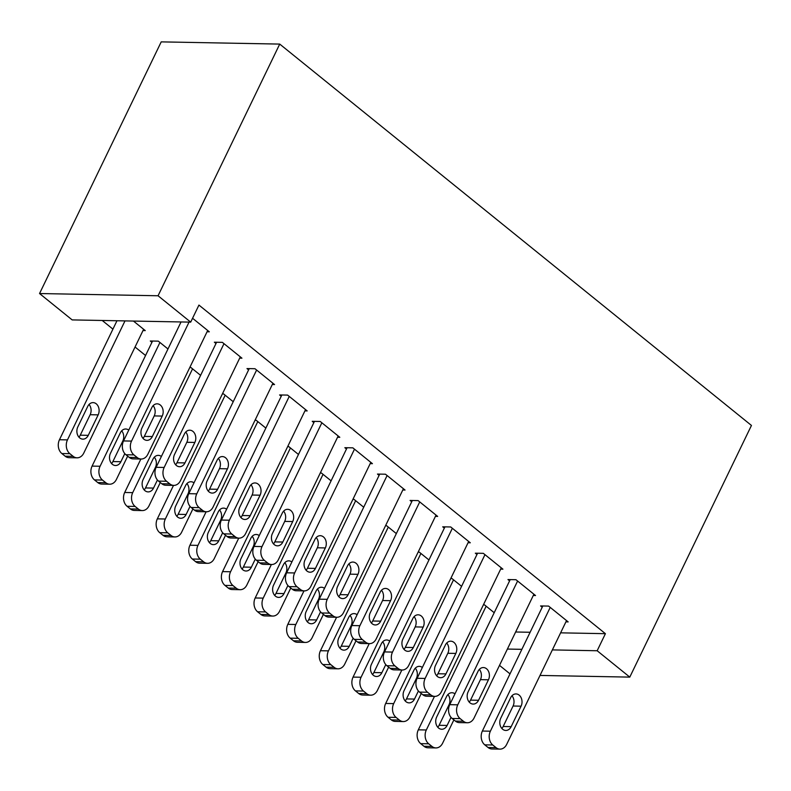 <?xml version="1.0" encoding="UTF-8"?>
<svg xmlns="http://www.w3.org/2000/svg" width="791" height="791" viewBox="0 0 791 791"><rect width="100%" height="100%" fill="white"/><g stroke="black" fill="none" stroke-linecap="round" stroke-linejoin="round"><path stroke-width="1.19" d="M102.227 320.474L112.925 329.135M135.053 347.012L145.554 355.505M72.169 319.91L39.55 293.54L161.216 41.874L279.727 44.088L751.45 425.449L629.784 677.116L597.165 650.746L605.412 633.68L198.936 305.079L190.69 322.135L72.169 319.91M510.007 673.873L499.507 665.379M151.921 342.315L150.29 341L158.299 341.148L167.979 348.979M239.693 358.135L241.937 358.175L222.36 342.355L214.361 342.206L215.983 343.521M222.409 393.878L223.546 393.898L233.226 401.719M304.93 410.885L307.185 410.925L287.608 395.095L279.599 394.946L281.23 396.271M287.657 446.618L288.794 446.638L298.474 454.469M370.178 463.625L372.432 463.664L352.855 447.844L344.846 447.696L346.478 449.011M352.905 499.368L354.032 499.388L363.712 507.209M435.426 516.375L437.67 516.414L418.103 500.594L410.094 500.436L411.725 501.761M418.142 552.118L419.279 552.138L428.959 559.959M500.673 569.115L502.918 569.164L483.341 553.334L475.332 553.186L476.963 554.501M483.39 604.858L484.527 604.878L494.207 612.709M565.911 621.864L568.165 621.904L548.588 606.084L540.579 605.936L542.211 607.251M515.643 631.999L530.118 632.266M560.611 632.84L605.412 633.68M533.292 595.494L535.537 595.534L515.969 579.714L507.96 579.556L509.592 580.881M450.771 578.488L451.908 578.508L461.578 586.329M468.045 542.745L470.299 542.784L450.722 526.964L442.713 526.816L444.344 528.131M385.524 525.738L386.661 525.758L396.34 533.589M402.797 489.995L405.051 490.044L385.474 474.214L377.465 474.066L379.097 475.391M320.276 472.998L321.413 473.018L331.093 480.839M337.559 437.255L339.804 437.294L320.236 421.474L312.227 421.326L313.859 422.641M255.038 420.248L256.165 420.268L265.845 428.089M272.312 384.505L274.556 384.555L254.989 368.725L246.98 368.576L248.611 369.891M189.791 367.499L190.928 367.528L200.598 375.349M207.064 331.765L209.318 331.805L192.559 318.259M143.003 330.559L145.257 330.598L133.452 321.067M39.55 293.54L158.062 295.765L190.69 322.135M158.062 295.765L279.727 44.088M507.397 649.065L521.872 649.332M552.355 649.905L597.165 650.746M540.016 675.435L629.784 677.116M566.534 620.589L506.685 744.38A10.026 7.722 91.1 0 1 499.981 749.126A10.026 7.722 91.1 0 1 496.046 747.633L492.783 744.993A10.026 7.722 91.1 0 1 490.38 731.191L550.22 607.399M542.834 605.975L482.372 731.042L490.38 731.191M511.174 726.642A8.029 6.17 -88.9 0 1 505.805 730.449A8.029 6.17 -88.9 0 1 500.515 726.286A8.029 6.17 -88.9 0 1 500.743 718.208L510.64 697.731A8.029 6.17 -88.9 0 1 516.009 693.925A8.029 6.17 -88.9 0 1 521.299 698.097A8.029 6.17 -88.9 0 1 521.071 706.175L511.174 726.642L503.165 726.494A8.029 6.17 -88.9 0 1 501.84 728.462M511.965 695.773A8.029 6.17 -88.9 0 1 513.072 706.017L503.165 726.494M499.981 749.126L491.972 748.978A10.026 7.722 -88.9 0 1 488.037 747.485L484.774 744.845A10.026 7.722 -88.9 0 1 482.372 731.042M434.486 696.377L418.31 729.836A10.026 7.722 -88.9 0 0 420.713 743.639L423.966 746.279A10.026 7.722 -88.9 0 0 427.911 747.782L435.91 747.93A10.026 7.722 91.1 0 0 442.624 743.174L453.886 719.879M435.91 747.93A10.026 7.722 91.1 0 1 431.975 746.427L428.712 743.797A10.026 7.722 91.1 0 1 426.319 729.984L486.158 606.203M437.779 727.255A8.029 6.17 91.1 0 0 439.104 725.298L449.001 704.821A8.029 6.17 91.1 0 0 447.904 694.567M454.983 693.836A8.029 6.17 91.1 0 0 451.948 692.728A8.029 6.17 91.1 0 0 446.569 696.535L436.672 717.002A8.029 6.17 91.1 0 0 436.454 725.08A8.029 6.17 91.1 0 0 441.744 729.253A8.029 6.17 91.1 0 0 447.113 725.446L451.018 717.358M533.905 594.219L474.066 718.001A10.026 7.722 91.1 0 1 467.352 722.756A10.026 7.722 91.1 0 1 463.417 721.263L460.154 718.623A10.026 7.722 91.1 0 1 457.752 704.821L517.601 581.029M510.205 579.605L449.753 704.662L457.752 704.821M478.555 700.272A8.029 6.17 -88.9 0 1 473.186 704.079A8.029 6.17 -88.9 0 1 467.886 699.906A8.029 6.17 -88.9 0 1 468.114 691.838L478.011 671.361A8.029 6.17 -88.9 0 1 483.38 667.555A8.029 6.17 -88.9 0 1 488.68 671.727A8.029 6.17 -88.9 0 1 488.452 679.795L478.555 700.272L470.546 700.124A8.029 6.17 -88.9 0 1 469.221 702.082M479.346 669.394A8.029 6.17 -88.9 0 1 480.444 679.647L470.546 700.124M467.352 722.756L459.344 722.608A10.026 7.722 -88.9 0 1 455.408 721.105L452.145 718.475A10.026 7.722 -88.9 0 1 449.753 704.662M501.286 567.839L441.447 691.631A10.026 7.722 91.1 0 1 434.734 696.387A10.026 7.722 91.1 0 1 430.798 694.884L427.536 692.254A10.026 7.722 91.1 0 1 425.133 678.441L484.972 554.659M477.586 553.225L417.124 678.292L425.133 678.441M445.936 673.902A8.029 6.17 -88.9 0 1 440.557 677.709A8.029 6.17 -88.9 0 1 435.268 673.537A8.029 6.17 -88.9 0 1 435.495 665.458L445.392 644.981A8.029 6.17 -88.9 0 1 450.761 641.185A8.029 6.17 -88.9 0 1 456.051 645.347A8.029 6.17 -88.9 0 1 455.834 653.425L445.936 673.902L437.927 673.754A8.029 6.17 -88.9 0 1 436.592 675.712M446.717 643.024A8.029 6.17 -88.9 0 1 447.825 653.277L437.927 673.754M434.734 696.387L426.725 696.238A10.026 7.722 -88.9 0 1 422.79 694.735L419.527 692.095A10.026 7.722 -88.9 0 1 417.124 678.292M401.858 670.007L385.682 703.466A10.026 7.722 -88.9 0 0 388.084 717.269L391.347 719.909A10.026 7.722 -88.9 0 0 395.282 721.402L403.291 721.56A10.026 7.722 91.1 0 0 410.005 716.804L421.267 693.509M403.291 721.56A10.026 7.722 91.1 0 1 399.356 720.057L396.093 717.417A10.026 7.722 91.1 0 1 393.691 703.614L453.54 579.823M405.15 700.885A8.029 6.17 91.1 0 0 406.485 698.918L416.382 678.451A8.029 6.17 91.1 0 0 415.285 668.197M422.364 667.466A8.029 6.17 91.1 0 0 419.319 666.358A8.029 6.17 91.1 0 0 413.95 670.155L404.053 690.632A8.029 6.17 91.1 0 0 403.825 698.71A8.029 6.17 91.1 0 0 409.125 702.873A8.029 6.17 91.1 0 0 414.494 699.076L418.399 690.988M369.239 643.637L353.063 677.096A10.026 7.722 -88.9 0 0 355.466 690.899L358.728 693.539A10.026 7.722 -88.9 0 0 362.664 695.032L370.672 695.18A10.026 7.722 91.1 0 0 377.386 690.424L388.648 667.129M370.672 695.18A10.026 7.722 91.1 0 1 366.737 693.687L363.474 691.047A10.026 7.722 91.1 0 1 361.072 677.244L420.911 553.453M372.531 674.505A8.029 6.17 91.1 0 0 373.866 672.548L383.764 652.071A8.029 6.17 91.1 0 0 382.656 641.817M389.736 641.096A8.029 6.17 91.1 0 0 386.7 639.978A8.029 6.17 91.1 0 0 381.331 643.785L371.434 664.262A8.029 6.17 91.1 0 0 371.206 672.33A8.029 6.17 91.1 0 0 376.496 676.503A8.029 6.17 91.1 0 0 381.865 672.696L385.781 664.618M468.668 541.469L408.818 665.261A10.026 7.722 91.1 0 1 402.105 670.017A10.026 7.722 91.1 0 1 398.17 668.514L394.907 665.874A10.026 7.722 91.1 0 1 392.514 652.071L452.353 528.279M444.957 526.855L384.505 651.922L392.514 652.071M413.307 647.532A8.029 6.17 -88.9 0 1 407.938 651.329A8.029 6.17 -88.9 0 1 402.649 647.167A8.029 6.17 -88.9 0 1 402.866 639.088L412.773 618.611A8.029 6.17 -88.9 0 1 418.142 614.805A8.029 6.17 -88.9 0 1 423.432 618.977A8.029 6.17 -88.9 0 1 423.205 627.055L413.307 647.532L405.299 647.374A8.029 6.17 -88.9 0 1 403.974 649.342M414.098 616.654A8.029 6.17 -88.9 0 1 415.196 626.907L405.299 647.374M402.105 670.017L394.106 669.858A10.026 7.722 -88.9 0 1 390.171 668.365L386.908 665.725A10.026 7.722 -88.9 0 1 384.505 651.922M436.039 515.099L376.2 638.881A10.026 7.722 91.1 0 1 369.486 643.637A10.026 7.722 91.1 0 1 365.551 642.144L362.288 639.504A10.026 7.722 91.1 0 1 359.885 625.701L419.734 501.909M412.338 500.485L351.876 625.552L359.885 625.701M380.689 621.153A8.029 6.17 -88.9 0 1 375.32 624.959A8.029 6.17 -88.9 0 1 370.02 620.787A8.029 6.17 -88.9 0 1 370.247 612.718L380.145 592.241A8.029 6.17 -88.9 0 1 385.514 588.435A8.029 6.17 -88.9 0 1 390.813 592.607A8.029 6.17 -88.9 0 1 390.586 600.676L380.689 621.153L372.68 621.004A8.029 6.17 -88.9 0 1 371.345 622.962M381.48 590.274A8.029 6.17 -88.9 0 1 382.577 600.527L372.68 621.004M369.486 643.637L361.477 643.488A10.026 7.722 -88.9 0 1 357.542 641.995L354.279 639.355A10.026 7.722 -88.9 0 1 351.876 625.552M336.61 617.257L320.444 650.716A10.026 7.722 -88.9 0 0 322.837 664.529L326.1 667.159A10.026 7.722 -88.9 0 0 330.035 668.662L338.044 668.81A10.026 7.722 91.1 0 0 344.757 664.054L356.019 640.759M338.044 668.81A10.026 7.722 91.1 0 1 334.109 667.307L330.846 664.677A10.026 7.722 91.1 0 1 328.453 650.864L388.292 527.083M339.912 648.136A8.029 6.17 91.1 0 0 341.237 646.178L351.135 625.701A8.029 6.17 91.1 0 0 350.037 615.447M357.117 614.716A8.029 6.17 91.1 0 0 354.071 613.608A8.029 6.17 91.1 0 0 348.702 617.415L338.805 637.882A8.029 6.17 91.1 0 0 338.588 645.96A8.029 6.17 91.1 0 0 343.877 650.133A8.029 6.17 91.1 0 0 349.246 646.326L353.152 638.238M303.991 590.887L287.815 624.346A10.026 7.722 -88.9 0 0 290.218 638.149L293.481 640.789A10.026 7.722 -88.9 0 0 297.416 642.282L305.425 642.44A10.026 7.722 91.1 0 0 312.138 637.684L323.4 614.389M305.425 642.44A10.026 7.722 91.1 0 1 301.49 640.937L298.227 638.297A10.026 7.722 91.1 0 1 295.824 624.495L355.663 500.703M307.284 621.766A8.029 6.17 91.1 0 0 308.619 619.798L318.516 599.331A8.029 6.17 91.1 0 0 317.418 589.077M324.488 588.346A8.029 6.17 91.1 0 0 321.453 587.238A8.029 6.17 91.1 0 0 316.084 591.035L306.186 611.512A8.029 6.17 91.1 0 0 305.959 619.59A8.029 6.17 91.1 0 0 311.259 623.753A8.029 6.17 91.1 0 0 316.627 619.956L320.533 611.868M403.42 488.719L343.581 612.511A10.026 7.722 91.1 0 1 336.867 617.267A10.026 7.722 91.1 0 1 332.932 615.764L329.669 613.134A10.026 7.722 91.1 0 1 327.266 599.321L387.106 475.539M379.72 474.106L319.257 599.173L327.266 599.321M348.07 594.783A8.029 6.17 -88.9 0 1 342.691 598.589A8.029 6.17 -88.9 0 1 337.401 594.417A8.029 6.17 -88.9 0 1 337.628 586.339L347.526 565.872A8.029 6.17 -88.9 0 1 352.895 562.065A8.029 6.17 -88.9 0 1 358.185 566.227A8.029 6.17 -88.9 0 1 357.967 574.306L348.07 594.783L340.061 594.634A8.029 6.17 -88.9 0 1 338.726 596.592M348.851 563.904A8.029 6.17 -88.9 0 1 349.958 574.157L340.061 594.634M336.867 617.267L328.858 617.118A10.026 7.722 -88.9 0 1 324.923 615.616L321.66 612.976A10.026 7.722 -88.9 0 1 319.257 599.173M271.372 564.517L255.196 597.976A10.026 7.722 -88.9 0 0 257.599 611.779L260.862 614.419A10.026 7.722 -88.9 0 0 264.797 615.912L272.806 616.06A10.026 7.722 91.1 0 0 279.52 611.305L290.772 588.01M272.806 616.06A10.026 7.722 91.1 0 1 268.871 614.567L265.608 611.927A10.026 7.722 91.1 0 1 263.205 598.125L323.044 474.333M274.665 595.396A8.029 6.17 91.1 0 0 275.99 593.428L285.897 572.951A8.029 6.17 91.1 0 0 284.79 562.708M291.869 561.976A8.029 6.17 91.1 0 0 288.834 560.859A8.029 6.17 91.1 0 0 283.465 564.665L273.567 585.142A8.029 6.17 91.1 0 0 273.34 593.22A8.029 6.17 91.1 0 0 278.63 597.383A8.029 6.17 91.1 0 0 283.999 593.576L287.914 585.498M370.801 462.349L310.952 586.141A10.026 7.722 91.1 0 1 304.238 590.897A10.026 7.722 91.1 0 1 300.303 589.394L297.04 586.754A10.026 7.722 91.1 0 1 294.647 572.951L354.487 449.159M347.091 447.736L286.639 572.803L294.647 572.951M315.441 568.413A8.029 6.17 -88.9 0 1 310.072 572.209A8.029 6.17 -88.9 0 1 304.782 568.047A8.029 6.17 -88.9 0 1 305 559.969L314.897 539.492A8.029 6.17 -88.9 0 1 320.276 535.695A8.029 6.17 -88.9 0 1 325.566 539.857A8.029 6.17 -88.9 0 1 325.338 547.936L315.441 568.413L307.432 568.254A8.029 6.17 -88.9 0 1 306.107 570.222M316.232 537.534A8.029 6.17 -88.9 0 1 317.329 547.787L307.432 568.254M304.238 590.897L296.23 590.739A10.026 7.722 -88.9 0 1 292.294 589.246L289.031 586.606A10.026 7.722 -88.9 0 1 286.639 572.803M238.744 538.147L222.578 571.596A10.026 7.722 -88.9 0 0 224.97 585.409L228.233 588.039A10.026 7.722 -88.9 0 0 232.168 589.542L240.177 589.691A10.026 7.722 91.1 0 0 246.891 584.935L258.153 561.64M240.177 589.691A10.026 7.722 91.1 0 1 236.242 588.197L232.979 585.558A10.026 7.722 91.1 0 1 230.576 571.755L290.426 447.963M242.046 569.016A8.029 6.17 91.1 0 0 243.371 567.058L253.268 546.581A8.029 6.17 91.1 0 0 252.171 536.328M259.25 535.596A8.029 6.17 91.1 0 0 256.205 534.489A8.029 6.17 91.1 0 0 250.836 538.295L240.939 558.762A8.029 6.17 91.1 0 0 240.711 566.84A8.029 6.17 91.1 0 0 246.011 571.013A8.029 6.17 91.1 0 0 251.38 567.206L255.285 559.118M338.172 435.979L278.333 559.761A10.026 7.722 91.1 0 1 271.62 564.517A10.026 7.722 91.1 0 1 267.684 563.024L264.421 560.384A10.026 7.722 91.1 0 1 262.019 546.581L321.858 422.79M314.472 421.366L254.01 546.433L262.019 546.581M282.822 542.033A8.029 6.17 -88.9 0 1 277.453 545.839A8.029 6.17 -88.9 0 1 272.153 541.677A8.029 6.17 -88.9 0 1 272.381 533.599L282.278 513.122A8.029 6.17 -88.9 0 1 287.647 509.315A8.029 6.17 -88.9 0 1 292.947 513.488A8.029 6.17 -88.9 0 1 292.719 521.556L282.822 542.033L274.813 541.884A8.029 6.17 -88.9 0 1 273.478 543.852M283.613 511.164A8.029 6.17 -88.9 0 1 284.711 521.407L274.813 541.884M271.62 564.517L263.611 564.369A10.026 7.722 -88.9 0 1 259.675 562.876L256.413 560.236A10.026 7.722 -88.9 0 1 254.01 546.433M206.125 511.767L189.949 545.226A10.026 7.722 -88.9 0 0 192.351 559.029L195.614 561.669A10.026 7.722 -88.9 0 0 199.55 563.172L207.558 563.321A10.026 7.722 91.1 0 0 214.272 558.565L225.534 535.27M207.558 563.321A10.026 7.722 91.1 0 1 203.623 561.818L200.36 559.178A10.026 7.722 91.1 0 1 197.958 545.375L257.797 421.593M209.417 542.646A8.029 6.17 91.1 0 0 210.752 540.688L220.649 520.211A8.029 6.17 91.1 0 0 219.542 509.958M226.621 509.226A8.029 6.17 91.1 0 0 223.586 508.119A8.029 6.17 91.1 0 0 218.217 511.915L208.32 532.392A8.029 6.17 91.1 0 0 208.092 540.471A8.029 6.17 91.1 0 0 213.382 544.633A8.029 6.17 91.1 0 0 218.761 540.836L222.666 532.748M305.553 409.6L245.714 533.391A10.026 7.722 91.1 0 1 239.001 538.147A10.026 7.722 91.1 0 1 235.065 536.654L231.803 534.014A10.026 7.722 91.1 0 1 229.4 520.201L289.239 396.42M281.853 394.996L221.391 520.053L229.4 520.201M250.193 515.663A8.029 6.17 -88.9 0 1 244.824 519.469A8.029 6.17 -88.9 0 1 239.535 515.297A8.029 6.17 -88.9 0 1 239.762 507.219L249.659 486.752A8.029 6.17 -88.9 0 1 255.028 482.945A8.029 6.17 -88.9 0 1 260.318 487.108A8.029 6.17 -88.9 0 1 260.091 495.186L250.193 515.663L242.194 515.514A8.029 6.17 -88.9 0 1 240.859 517.472M250.984 484.784A8.029 6.17 -88.9 0 1 252.092 495.037L242.194 515.514M239.001 538.147L230.992 537.999A10.026 7.722 -88.9 0 1 227.057 536.496L223.794 533.866A10.026 7.722 -88.9 0 1 221.391 520.053M173.506 485.397L157.33 518.856A10.026 7.722 -88.9 0 0 159.733 532.659L162.995 535.299A10.026 7.722 -88.9 0 0 166.931 536.792L174.93 536.941A10.026 7.722 91.1 0 0 181.643 532.195L192.905 508.9M174.93 536.941A10.026 7.722 91.1 0 1 170.994 535.448L167.732 532.808A10.026 7.722 91.1 0 1 165.339 519.005L225.178 395.213M176.798 516.276A8.029 6.17 91.1 0 0 178.123 514.308L188.021 493.831A8.029 6.17 91.1 0 0 186.923 483.588M194.003 482.856A8.029 6.17 91.1 0 0 190.967 481.739A8.029 6.17 91.1 0 0 185.598 485.545L175.691 506.022A8.029 6.17 91.1 0 0 175.473 514.101A8.029 6.17 91.1 0 0 180.763 518.263A8.029 6.17 91.1 0 0 186.132 514.457L190.038 506.378M272.925 383.23L213.086 507.021A10.026 7.722 91.1 0 1 206.372 511.777A10.026 7.722 91.1 0 1 202.437 510.274L199.174 507.634A10.026 7.722 91.1 0 1 196.771 493.831L256.62 370.04M249.224 368.616L188.772 493.683L196.771 493.831M217.574 489.293A8.029 6.17 -88.9 0 1 212.206 493.09A8.029 6.17 -88.9 0 1 206.916 488.927A8.029 6.17 -88.9 0 1 207.133 480.849L217.031 460.372A8.029 6.17 -88.9 0 1 222.4 456.575A8.029 6.17 -88.9 0 1 227.699 460.738A8.029 6.17 -88.9 0 1 227.472 468.816L217.574 489.293L209.566 489.135A8.029 6.17 -88.9 0 1 208.241 491.102M218.365 458.414A8.029 6.17 -88.9 0 1 219.463 468.668L209.566 489.135M206.372 511.777L198.363 511.619A10.026 7.722 -88.9 0 1 194.428 510.126L191.165 507.486A10.026 7.722 -88.9 0 1 188.772 493.683M140.877 459.027L124.701 492.477A10.026 7.722 -88.9 0 0 127.104 506.289L130.367 508.92A10.026 7.722 -88.9 0 0 134.302 510.422L142.311 510.571A10.026 7.722 91.1 0 0 149.024 505.815L160.286 482.52M142.311 510.571A10.026 7.722 91.1 0 1 138.376 509.078L135.113 506.438A10.026 7.722 91.1 0 1 132.71 492.635L192.559 368.843M144.17 489.896A8.029 6.17 91.1 0 0 145.504 487.938L155.402 467.461A8.029 6.17 91.1 0 0 154.304 457.208M161.384 456.486A8.029 6.17 91.1 0 0 158.338 455.369A8.029 6.17 91.1 0 0 152.97 459.175L143.072 479.653A8.029 6.17 91.1 0 0 142.845 487.721A8.029 6.17 91.1 0 0 148.144 491.893A8.029 6.17 91.1 0 0 153.513 488.087L157.419 480.008M240.306 356.86L180.467 480.651A10.026 7.722 91.1 0 1 173.753 485.397A10.026 7.722 91.1 0 1 169.818 483.904L166.555 481.264A10.026 7.722 91.1 0 1 164.152 467.461L223.991 343.67M216.605 342.246L156.143 467.313L164.152 467.461M184.956 462.913A8.029 6.17 -88.9 0 1 179.587 466.72A8.029 6.17 -88.9 0 1 174.287 462.557A8.029 6.17 -88.9 0 1 174.514 454.479L184.412 434.002A8.029 6.17 -88.9 0 1 189.781 430.195A8.029 6.17 -88.9 0 1 195.07 434.368A8.029 6.17 -88.9 0 1 194.853 442.446L184.956 462.913L176.947 462.765A8.029 6.17 -88.9 0 1 175.612 464.732M185.737 432.044A8.029 6.17 -88.9 0 1 186.844 442.288L176.947 462.765M173.753 485.397L165.744 485.249A10.026 7.722 -88.9 0 1 161.809 483.756L158.546 481.116A10.026 7.722 -88.9 0 1 156.143 467.313M152.544 341.04L92.082 466.107A10.026 7.722 -88.9 0 0 94.485 479.91L97.748 482.55A10.026 7.722 -88.9 0 0 101.683 484.052L109.692 484.201A10.026 7.722 91.1 0 0 116.406 479.445L127.667 456.15M109.692 484.201A10.026 7.722 91.1 0 1 105.757 482.698L102.494 480.068A10.026 7.722 91.1 0 1 100.091 466.255L159.93 342.473M111.551 463.526A8.029 6.17 91.1 0 0 112.886 461.568L122.783 441.091A8.029 6.17 91.1 0 0 121.676 430.838M128.755 430.106A8.029 6.17 91.1 0 0 125.72 428.999A8.029 6.17 91.1 0 0 120.351 432.796L110.453 453.273A8.029 6.17 91.1 0 0 110.226 461.351A8.029 6.17 91.1 0 0 115.516 465.513A8.029 6.17 91.1 0 0 120.894 461.717L124.8 453.629M207.687 330.49L147.838 454.271A10.026 7.722 91.1 0 1 141.134 459.027A10.026 7.722 91.1 0 1 137.189 457.534L133.936 454.894A10.026 7.722 91.1 0 1 131.533 441.091L189.049 322.105M181.04 321.957L123.525 440.933L131.533 441.091M152.327 436.543A8.029 6.17 -88.9 0 1 146.958 440.35A8.029 6.17 -88.9 0 1 141.668 436.177A8.029 6.17 -88.9 0 1 141.896 428.109L151.793 407.632A8.029 6.17 -88.9 0 1 157.162 403.825A8.029 6.17 -88.9 0 1 162.452 407.988A8.029 6.17 -88.9 0 1 162.224 416.066L152.327 436.543L144.318 436.395A8.029 6.17 -88.9 0 1 142.993 438.352M153.118 405.664A8.029 6.17 -88.9 0 1 154.215 415.918L144.318 436.395M141.134 459.027L133.125 458.879A10.026 7.722 -88.9 0 1 129.19 457.376L125.927 454.746A10.026 7.722 -88.9 0 1 123.525 440.933M116.979 320.75L59.463 439.737A10.026 7.722 -88.9 0 0 61.856 453.54L65.119 456.18A10.026 7.722 -88.9 0 0 69.054 457.673L77.063 457.821A10.026 7.722 91.1 0 0 83.777 453.075L143.626 329.283M77.063 457.821A10.026 7.722 91.1 0 1 73.128 456.328L69.865 453.688A10.026 7.722 91.1 0 1 67.472 439.885L124.988 320.909M78.932 437.156A8.029 6.17 91.1 0 0 80.257 435.188L90.154 414.711A8.029 6.17 91.1 0 0 89.057 404.468M88.266 435.337L98.163 414.87A8.029 6.17 91.1 0 0 98.391 406.792A8.029 6.17 91.1 0 0 93.101 402.619A8.029 6.17 91.1 0 0 87.722 406.426L77.825 426.903A8.029 6.17 91.1 0 0 77.607 434.981A8.029 6.17 91.1 0 0 82.897 439.143A8.029 6.17 91.1 0 0 88.266 435.337L80.257 435.188M488.037 747.485L496.046 747.633M484.774 744.845L492.783 744.993M521.071 706.175L513.072 706.017M426.319 729.984L418.31 729.836M428.712 743.797L420.713 743.639M431.975 746.427L423.966 746.279M439.104 725.298L447.113 725.446M449.001 704.821L449.674 704.83M455.408 721.105L463.417 721.263M452.145 718.475L460.154 718.623M488.452 679.795L480.444 679.647M422.79 694.735L430.798 694.884M419.527 692.095L427.536 692.254M455.834 653.425L447.825 653.277M393.691 703.614L385.682 703.466M396.093 717.417L388.084 717.269M399.356 720.057L391.347 719.909M406.485 698.918L414.494 699.076M416.382 678.451L417.045 678.46M361.072 677.244L353.063 677.096M363.474 691.047L355.466 690.899M366.737 693.687L358.728 693.539M373.866 672.548L381.865 672.696M383.764 652.071L384.426 652.091M390.171 668.365L398.17 668.514M386.908 665.725L394.907 665.874M423.205 627.055L415.196 626.907M357.542 641.995L365.551 642.144M354.279 639.355L362.288 639.504M390.586 600.676L382.577 600.527M328.453 650.864L320.444 650.716M330.846 664.677L322.837 664.529M334.109 667.307L326.1 667.159M341.237 646.178L349.246 646.326M351.135 625.701L351.807 625.711M295.824 624.495L287.815 624.346M298.227 638.297L290.218 638.149M301.49 640.937L293.481 640.789M308.619 619.798L316.627 619.956M318.516 599.331L319.178 599.341M324.923 615.616L332.932 615.764M321.66 612.976L329.669 613.134M357.967 574.306L349.958 574.157M263.205 598.125L255.196 597.976M265.608 611.927L257.599 611.779M268.871 614.567L260.862 614.419M275.99 593.428L283.999 593.576M285.897 572.951L286.56 572.971M292.294 589.246L300.303 589.394M289.031 586.606L297.04 586.754M325.338 547.936L317.329 547.787M230.576 571.755L222.578 571.596M232.979 585.558L224.97 585.409M236.242 588.197L228.233 588.039M243.371 567.058L251.38 567.206M253.268 546.581L253.931 546.591M259.675 562.876L267.684 563.024M256.413 560.236L264.421 560.384M292.719 521.556L284.711 521.407M197.958 545.375L189.949 545.226M200.36 559.178L192.351 559.029M203.623 561.818L195.614 561.669M210.752 540.688L218.761 540.836M220.649 520.211L221.312 520.221M227.057 536.496L235.065 536.654M223.794 533.866L231.803 534.014M260.091 495.186L252.092 495.037M165.339 519.005L157.33 518.856M167.732 532.808L159.733 532.659M170.994 535.448L162.995 535.299M178.123 514.308L186.132 514.457M188.021 493.831L188.693 493.851M194.428 510.126L202.437 510.274M191.165 507.486L199.174 507.634M227.472 468.816L219.463 468.668M132.71 492.635L124.701 492.477M135.113 506.438L127.104 506.289M138.376 509.078L130.367 508.92M145.504 487.938L153.513 488.087M155.402 467.461L156.064 467.471M161.809 483.756L169.818 483.904M158.546 481.116L166.555 481.264M194.853 442.446L186.844 442.288M100.091 466.255L92.082 466.107M102.494 480.068L94.485 479.91M105.757 482.698L97.748 482.55M112.886 461.568L120.894 461.717M122.783 441.091L123.445 441.101M129.19 457.376L137.189 457.534M125.927 454.746L133.936 454.894M162.224 416.066L154.215 415.918M67.472 439.885L59.463 439.737M69.865 453.688L61.856 453.54M73.128 456.328L65.119 456.18M90.154 414.711L98.163 414.87"/></g></svg>
